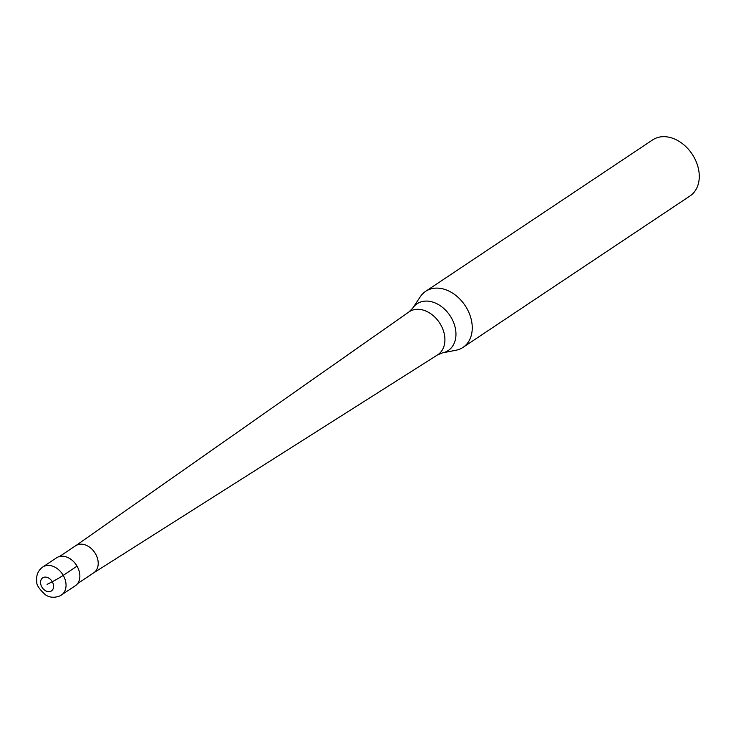 <?xml version="1.0" encoding="UTF-8"?>
<svg xmlns="http://www.w3.org/2000/svg" width="736" height="736" viewBox="0 0 736 736"><rect width="100%" height="100%" fill="white"/><g stroke="black" fill="none" stroke-linecap="round" stroke-linejoin="round"><path stroke-width="1.1" d="M42.743 567.024C37.978 570.529 36 575.423 36.8 581.716C36.257 584.651 39.137 589.021 45.466 594.817C49.643 597.678 54.51 598.018 60.085 595.838L75.238 585.838A16.845 12.475 -123.7 0 0 76.673 565.524A16.845 12.475 -123.7 0 0 57.491 557.272A16.845 12.475 -123.7 0 0 56.543 557.814L42.743 567.024A16.845 12.475 56.3 0 1 43.682 566.472A16.845 12.475 56.3 0 1 62.864 574.733A16.845 12.475 56.3 0 1 61.438 595.047A16.845 12.475 56.3 0 1 60.499 595.599M55.678 558.477A16.845 12.475 56.3 0 1 57.491 557.272A16.845 12.475 56.3 0 1 77.05 566.15A16.845 12.475 56.3 0 1 74.299 586.39M93.573 572.93A16.284 12.061 -123.7 0 0 93.748 572.81A16.284 12.061 -123.7 0 0 95.137 553.178A16.284 12.061 -123.7 0 0 76.59 545.192A16.284 12.061 -123.7 0 0 75.679 545.726A16.284 12.061 -123.7 0 0 75.504 545.845M461.141 348.487A33.681 24.95 56.3 0 1 456.053 350.226L442.446 352.884A28.097 20.81 56.3 0 0 446.688 351.431A28.097 20.81 56.3 0 0 451.269 317.676A28.097 20.81 56.3 0 0 418.646 302.855A28.097 20.81 56.3 0 0 412.657 308.228L420.339 296.691A33.681 24.95 56.3 0 1 425.638 291.346A33.681 24.95 56.3 0 1 427.515 290.242A33.681 24.95 56.3 0 1 465.879 306.756A33.681 24.95 56.3 0 1 463.018 347.383A33.681 24.95 56.3 0 1 461.141 348.487M463.018 347.383L690.037 195.942A33.681 24.95 -123.7 0 0 692.898 155.305A33.681 24.95 -123.7 0 0 654.525 138.8A33.681 24.95 -123.7 0 0 652.648 139.895L425.638 291.346M47.076 584.384L52.274 581.734A8.979 0.524 -30 0 0 63.25 575.359L77.05 566.15M43.148 577.585A7.857 5.824 56.3 0 1 52.274 581.734A7.857 5.824 56.3 0 1 50.996 591.183A7.857 5.824 56.3 0 1 41.869 587.034A7.857 5.824 56.3 0 1 43.148 577.585M93.665 572.875L437.561 354.899A25.806 19.118 -123.7 0 0 440.146 323.776A25.806 19.118 -123.7 0 0 410.633 310.942A25.806 19.118 -123.7 0 0 408.922 311.972L412.657 308.228M93.748 572.81L77.584 583.602M75.679 545.726L59.515 556.508M75.596 545.79L408.922 311.972M442.446 352.884L437.561 354.899"/></g></svg>
